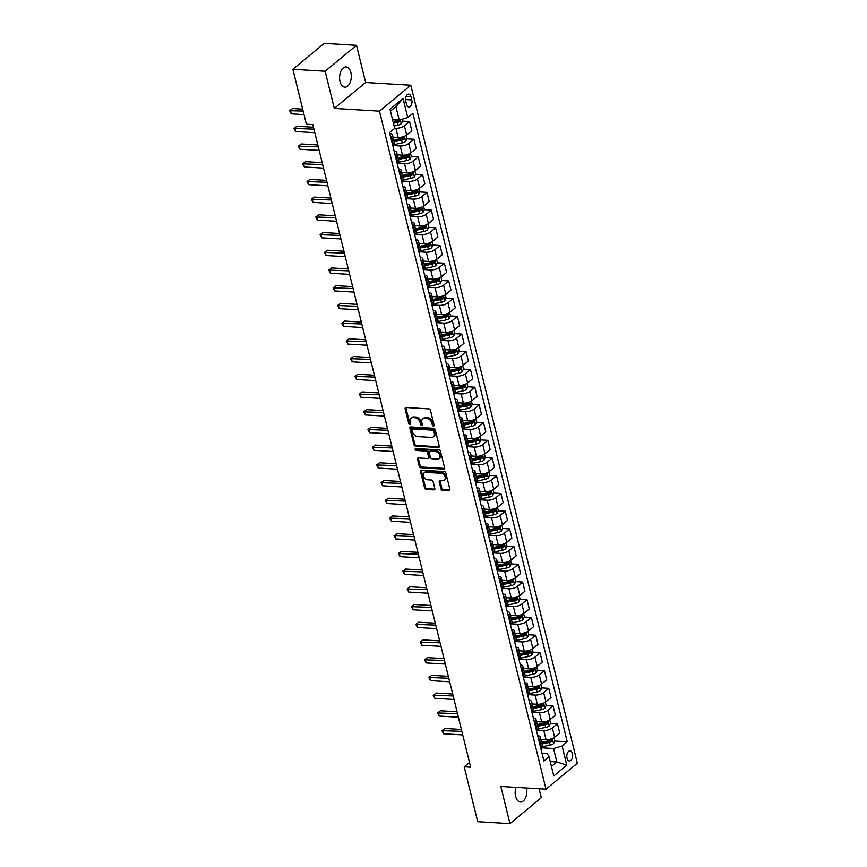 <?xml version="1.0" encoding="UTF-8"?>
<svg xmlns="http://www.w3.org/2000/svg" width="867" height="867" viewBox="0 0 867 867"><rect width="100%" height="100%" fill="white"/><g stroke="black" fill="none" stroke-linecap="round" stroke-linejoin="round"><path stroke-width="1.3" d="M433.457 426.065A1.084 0.78 -129.6 0 0 434.107 425.144L430.476 410.362A1.55 1.116 -129.6 0 0 428.872 408.899L406.059 407.523A1.55 1.116 -129.6 0 0 405.138 408.834L408.769 423.616A1.084 0.78 -129.6 0 0 410.535 423.725L410.069 421.806A4.974 3.576 -129.6 0 1 410.958 418.219A4.974 3.576 -129.6 0 1 413.028 417.601L414.935 417.721A4.974 3.576 -129.6 0 1 420.083 422.413L420.549 424.321A1.084 0.78 -129.6 0 0 422.327 424.429L421.85 422.522A4.974 3.576 -129.6 0 1 422.738 418.934A4.974 3.576 -129.6 0 1 424.819 418.317L426.716 418.425A4.974 3.576 -129.6 0 1 431.864 423.118L432.33 425.036A1.084 0.78 -129.6 0 0 433.457 426.065M515.984 787.366A10.133 5.841 93.5 0 0 515.605 796.394A10.133 5.841 93.5 0 0 520.417 802.018A10.133 5.841 93.5 0 0 526.583 788.005M350.864 72.546A10.133 5.841 93.5 0 0 346.052 66.922A10.133 5.841 93.5 0 0 340.016 81.52A10.133 5.841 93.5 0 0 344.828 87.144A10.133 5.841 93.5 0 0 350.864 72.546M572.458 753.661A5.061 2.915 93.5 0 0 570.053 750.855A5.061 2.915 93.5 0 0 567.029 758.148A5.061 2.915 93.5 0 0 569.435 760.966A5.061 2.915 93.5 0 0 572.458 753.661M440.967 488.89A1.55 1.116 -129.6 0 0 442.571 490.364L448.976 490.744A1.55 1.116 -129.6 0 0 449.897 489.432L445.866 473.024A1.55 1.116 -129.6 0 0 444.262 471.55L421.449 470.174A1.55 1.116 -129.6 0 0 420.528 471.496L424.559 487.904A1.55 1.116 -129.6 0 0 426.163 489.378L433.89 489.844A1.55 1.116 -129.6 0 0 434.822 488.522L433.099 481.499A1.55 1.116 -129.6 0 0 431.484 480.036L427.659 479.798A4.151 2.991 -129.6 0 1 423.768 476.969A4.151 2.991 -129.6 0 1 424.093 472.883A4.151 2.991 -129.6 0 1 425.827 472.363L440.837 473.263A4.151 2.991 -129.6 0 1 444.728 476.102A4.151 2.991 -129.6 0 1 444.403 480.188A4.151 2.991 -129.6 0 1 442.669 480.708L440.165 480.556A1.55 1.116 -129.6 0 0 439.244 481.868L440.967 488.89L441.812 488.197A1.55 1.116 -129.6 0 0 443.416 489.66L449.821 490.05A1.55 1.116 -129.6 0 0 449.919 490.05M500.833 786.456L509.969 823.65L477.695 821.699L464.213 766.796L470.662 767.187L312.824 124.577L306.376 124.187L292.883 69.284L325.158 71.224L334.294 108.418L379.475 111.149L546.015 789.176L500.833 786.456M438.344 447.491A1.55 1.116 -129.6 0 0 439.276 446.18L435.245 429.761A1.55 1.116 -129.6 0 0 433.63 428.298L410.828 426.922A1.55 1.116 -129.6 0 0 409.907 428.233L413.938 444.652A1.55 1.116 -129.6 0 0 415.542 446.115L438.344 447.491L439.201 446.787A1.55 1.116 -129.6 0 0 439.287 446.798M440.555 451.393L444.587 467.812A1.55 1.116 -129.6 0 1 443.666 469.123L420.853 467.747A1.55 1.116 -129.6 0 1 419.249 466.273L417.526 459.25A1.55 1.116 -129.6 0 1 418.447 457.939L427.691 458.502A1.55 1.116 -129.6 0 0 428.623 457.18L427.474 452.52A1.55 1.116 -129.6 0 0 425.87 451.057L416.236 450.472A1.084 0.78 -129.6 0 1 415.759 448.532L438.951 449.93A1.55 1.116 -129.6 0 1 440.555 451.393M405.767 101.157L406.525 104.278A4.909 2.829 93.5 0 0 408.856 107.009A4.909 2.829 93.5 0 0 411.782 99.933L411.012 96.822A4.909 2.829 93.5 0 0 408.682 94.091A4.909 2.829 93.5 0 0 405.767 101.157M379.475 111.149L410.817 85.215L577.357 763.253L546.015 789.176M403.057 98.459L407.761 117.587L399.21 120.079L395.905 106.619L403.057 98.459L390.009 109.242L394.713 128.381L389.586 132.618L543.945 761.053L549.071 756.815L547.294 753.694L542.059 753.38M554.793 741.036L567.246 741.784L412.887 113.349L407.761 117.587M567.246 741.784L562.119 746.021L566.812 765.149L553.764 775.943L549.071 756.815M334.294 108.418L365.636 82.495L356.5 45.301L325.158 71.224M356.5 45.301L324.236 43.35L292.883 69.284M509.969 823.65L541.311 797.716L539.111 788.764M365.636 82.495L410.817 85.215M469.491 762.418L464.213 766.796M395.905 106.619L390.464 111.106M399.21 120.079L392.578 119.679M550.242 761.573L556.874 761.974L553.569 748.514L541.767 747.798M550.447 723.316L557.47 723.739L559.735 732.951L554.609 737.188A6.329 2.449 166.2 0 1 546.058 739.681L540.878 739.367M557.47 723.739L552.344 727.977A6.329 2.449 166.2 0 1 543.793 730.469L537.421 730.09M546.091 705.608L553.124 706.031L555.379 715.242L550.252 719.48A6.329 2.449 166.2 0 1 541.702 721.973L536.532 721.658M553.124 706.031L547.998 710.268A6.329 2.449 166.2 0 1 539.447 712.761L533.064 712.381M541.745 687.889L548.768 688.322L551.033 697.523L545.907 701.771A6.329 2.449 166.2 0 1 537.356 704.264L532.175 703.95M548.768 688.322L543.642 692.56A6.329 2.449 166.2 0 1 535.091 695.052L528.718 694.662M537.399 670.18L544.422 670.603L546.676 679.815L541.55 684.052A6.329 2.449 166.2 0 1 532.999 686.545L527.83 686.231M544.422 670.603L539.296 674.84A6.329 2.449 166.2 0 1 530.745 677.333L524.372 676.954M533.042 652.472L540.065 652.894L542.33 662.106L537.204 666.344A6.329 2.449 166.2 0 1 528.653 668.836L523.473 668.522M540.065 652.894L534.939 657.132A6.329 2.449 166.2 0 1 526.388 659.624L520.016 659.234M528.697 634.752L535.719 635.175L537.984 644.387L532.858 648.635A6.329 2.449 166.2 0 1 524.307 651.117L519.127 650.814M535.719 635.175L530.593 639.423A6.329 2.449 166.2 0 1 522.042 641.916L515.67 641.526M524.34 617.044L531.363 617.467L533.628 626.678L528.502 630.916A6.329 2.449 166.2 0 1 519.951 633.409L514.77 633.094M531.363 617.467L526.236 621.704A6.329 2.449 166.2 0 1 517.686 624.197L511.313 623.817M519.994 599.335L527.017 599.758L529.282 608.97L524.156 613.207A6.329 2.449 166.2 0 1 515.605 615.7L510.425 615.386M527.017 599.758L521.891 603.996A6.329 2.449 166.2 0 1 513.34 606.488L506.967 606.098M515.637 581.616L522.66 582.039L524.925 591.251L519.799 595.488A6.329 2.449 166.2 0 1 511.248 597.981L506.068 597.677M522.66 582.039L517.545 586.287A6.329 2.449 166.2 0 1 508.983 588.769L502.611 588.39M511.292 563.908L518.314 564.33L520.579 573.542L515.453 577.78A6.329 2.449 166.2 0 1 506.902 580.272L501.722 579.958M518.314 564.33L513.188 568.568A6.329 2.449 166.2 0 1 504.637 571.06L498.265 570.681M506.935 546.199L513.968 546.622L516.223 555.823L511.097 560.071A6.329 2.449 166.2 0 1 502.546 562.564L497.376 562.249M513.968 546.622L508.842 550.859A6.329 2.449 166.2 0 1 500.292 553.352L493.908 552.962M502.589 528.48L509.612 528.903L511.877 538.114L506.751 542.352A6.329 2.449 166.2 0 1 498.2 544.844L493.02 544.53M509.612 528.903L504.486 533.14A6.329 2.449 166.2 0 1 495.935 535.633L489.562 535.253M498.243 510.771L505.266 511.194L507.52 520.406L502.405 524.643A6.329 2.449 166.2 0 1 493.843 527.136L488.674 526.822M505.266 511.194L500.14 515.432A6.329 2.449 166.2 0 1 491.589 517.924L485.217 517.545M493.887 493.052L500.909 493.486L503.174 502.687L498.048 506.935A6.329 2.449 166.2 0 1 489.497 509.428L484.317 509.113M500.909 493.486L495.783 497.723A6.329 2.449 166.2 0 1 487.232 500.216L480.86 499.825M489.541 475.344L496.563 475.766L498.828 484.978L493.702 489.216A6.329 2.449 166.2 0 1 485.152 491.708L479.971 491.394M496.563 475.766L491.437 480.004A6.329 2.449 166.2 0 1 482.886 482.496L476.514 482.117M485.184 457.635L492.207 458.058L494.472 467.27L489.346 471.507A6.329 2.449 166.2 0 1 480.795 474L475.615 473.685M492.207 458.058L487.081 462.295A6.329 2.449 166.2 0 1 478.53 464.788L472.157 464.398M480.838 439.916L487.861 440.338L490.126 449.55L485 453.788A6.329 2.449 166.2 0 1 476.449 456.28L471.269 455.977M487.861 440.338L482.735 444.587A6.329 2.449 166.2 0 1 474.184 447.079L467.812 446.689M476.482 422.207L483.515 422.63L485.769 431.842L480.643 436.079A6.329 2.449 166.2 0 1 472.092 438.572L466.912 438.258M483.515 422.63L478.389 426.867A6.329 2.449 166.2 0 1 469.827 429.36L463.455 428.981M472.136 404.499L479.158 404.922L481.423 414.133L476.297 418.371A6.329 2.449 166.2 0 1 467.747 420.863L462.566 420.549M479.158 404.922L474.032 409.159A6.329 2.449 166.2 0 1 465.481 411.652L459.109 411.261M467.79 386.78L474.813 387.202L477.067 396.414L471.941 400.652A6.329 2.449 166.2 0 1 463.39 403.144L458.22 402.83M474.813 387.202L469.686 391.45A6.329 2.449 166.2 0 1 461.136 393.932L454.763 393.553M463.433 369.071L470.456 369.494L472.721 378.706L467.595 382.943A6.329 2.449 166.2 0 1 459.044 385.436L453.864 385.121M470.456 369.494L465.33 373.731A6.329 2.449 166.2 0 1 456.779 376.224L450.406 375.844M459.087 351.352L466.11 351.785L468.375 360.986L463.249 365.235A6.329 2.449 166.2 0 1 454.687 367.727L449.518 367.413M466.11 351.785L460.984 356.023A6.329 2.449 166.2 0 1 452.433 358.515L446.061 358.125M454.731 333.643L461.753 334.066L464.018 343.278L458.892 347.515A6.329 2.449 166.2 0 1 450.341 350.008L445.161 349.694M461.753 334.066L456.627 338.303A6.329 2.449 166.2 0 1 448.076 340.796L441.704 340.417M450.385 315.935L457.408 316.357L459.673 325.569L454.546 329.807A6.329 2.449 166.2 0 1 445.996 332.299L440.815 331.985M457.408 316.357L452.281 320.595A6.329 2.449 166.2 0 1 443.731 323.088L437.358 322.708M446.028 298.215L453.051 298.638L455.316 307.85L450.19 312.098A6.329 2.449 166.2 0 1 441.639 314.58L436.459 314.277M453.051 298.638L447.936 302.886A6.329 2.449 166.2 0 1 439.374 305.379L433.001 304.989M441.682 280.507L448.705 280.93L450.97 290.142L445.844 294.379A6.329 2.449 166.2 0 1 437.293 296.872L432.113 296.557M448.705 280.93L443.579 285.167A6.329 2.449 166.2 0 1 435.028 287.66L428.656 287.28M437.326 262.799L444.359 263.221L446.613 272.433L441.487 276.671A6.329 2.449 166.2 0 1 432.936 279.163L427.767 278.849M444.359 263.221L439.233 267.459A6.329 2.449 166.2 0 1 430.682 269.951L424.299 269.561M432.98 245.079L440.002 245.502L442.268 254.714L437.141 258.951A6.329 2.449 166.2 0 1 428.591 261.444L423.41 261.14M440.002 245.502L434.876 249.75A6.329 2.449 166.2 0 1 426.326 252.243L419.953 251.853M428.634 227.371L435.657 227.793L437.911 237.005L432.796 241.243A6.329 2.449 166.2 0 1 424.234 243.735L419.064 243.421M435.657 227.793L430.531 232.031A6.329 2.449 166.2 0 1 421.98 234.524L415.607 234.144M424.277 209.662L431.3 210.085L433.565 219.297L428.439 223.534A6.329 2.449 166.2 0 1 419.888 226.027L414.708 225.713M431.3 210.085L426.174 214.322A6.329 2.449 166.2 0 1 417.623 216.815L411.251 216.425M419.931 191.943L426.954 192.366L429.219 201.577L424.093 205.815A6.329 2.449 166.2 0 1 415.542 208.308L410.362 207.993M426.954 192.366L421.828 196.614A6.329 2.449 166.2 0 1 413.277 199.096L406.905 198.716M415.575 174.234L422.597 174.657L424.863 183.869L419.736 188.106A6.329 2.449 166.2 0 1 411.186 190.599L406.005 190.285M422.597 174.657L417.471 178.895A6.329 2.449 166.2 0 1 408.921 181.387L402.548 181.008M411.229 156.515L418.252 156.949L420.517 166.15L415.391 170.398A6.329 2.449 166.2 0 1 406.84 172.891L401.659 172.576M418.252 156.949L413.125 161.186A6.329 2.449 166.2 0 1 404.575 163.679L398.202 163.289M406.872 138.807L413.906 139.229L416.16 148.441L411.034 152.679A6.329 2.449 166.2 0 1 402.483 155.171L397.303 154.857M413.906 139.229L408.78 143.467A6.329 2.449 166.2 0 1 400.218 145.959L393.846 145.58M402.526 121.098L409.549 121.521L411.814 130.733L406.688 134.97A6.329 2.449 166.2 0 1 398.137 137.463L392.957 137.149M409.549 121.521L404.423 125.758A6.329 2.449 166.2 0 1 395.872 128.251L394.658 128.175M551.445 766.471L556.874 761.974L566.812 765.149M396.891 120.751L398.538 120.86M401.248 138.471L402.895 138.568M405.593 156.179L407.241 156.277M409.939 173.888L411.597 173.996M414.296 191.607L415.943 191.705M418.642 209.315L420.3 209.413M422.998 227.035L424.646 227.132M427.344 244.743L428.992 244.841M431.701 262.452L433.348 262.549M436.047 280.171L437.694 280.269M440.393 297.88L442.051 297.977M444.749 315.588L446.397 315.696M449.095 333.307L450.753 333.405M453.452 351.016L455.099 351.113M457.798 368.724L459.445 368.833M462.154 386.444L463.802 386.541M466.5 404.152L468.147 404.25M470.857 421.871L472.504 421.969M475.203 439.58L476.85 439.677M479.549 457.288L481.207 457.397M483.905 475.008L485.553 475.105M488.251 492.716L489.909 492.814M492.608 510.425L494.255 510.533M496.954 528.144L498.601 528.241M501.31 545.852L502.958 545.95M505.656 563.572L507.303 563.669M510.002 581.28L511.66 581.378M514.359 598.989L516.006 599.086M518.704 616.708L520.363 616.805M523.061 634.416L524.708 634.514M527.407 652.125L529.054 652.233M531.764 669.844L533.411 669.942M536.109 687.553L537.757 687.65M540.466 705.261L542.113 705.37M544.812 722.98L546.459 723.078M549.158 740.689L550.816 740.786M389.792 133.453A6.329 2.449 166.2 0 1 392.361 134.732A6.329 2.449 166.2 0 1 391.375 136.553L390.692 137.116M392.361 134.732L394.626 143.944A6.329 2.449 166.2 0 1 393.64 145.764L392.957 146.328M394.138 151.161A6.329 2.449 166.2 0 1 396.718 152.44A6.329 2.449 166.2 0 1 395.731 154.261L395.038 154.835M396.718 152.44L398.972 161.652A6.329 2.449 166.2 0 1 397.996 163.473L397.303 164.036M398.495 168.87A6.329 2.449 166.2 0 1 401.063 170.16A6.329 2.449 166.2 0 1 400.077 171.98L399.394 172.544M401.063 170.16L403.328 179.361A6.329 2.449 166.2 0 1 402.342 181.181L401.659 181.756M402.841 186.589A6.329 2.449 166.2 0 1 405.42 187.868A6.329 2.449 166.2 0 1 404.434 189.689L403.74 190.252M405.42 187.868L407.674 197.08A6.329 2.449 166.2 0 1 406.688 198.901L406.005 199.464M407.197 204.298A6.329 2.449 166.2 0 1 409.766 205.577A6.329 2.449 166.2 0 1 408.78 207.397L408.097 207.972M409.766 205.577L412.031 214.788A6.329 2.449 166.2 0 1 411.045 216.609L410.362 217.184M411.543 222.017A6.329 2.449 166.2 0 1 414.112 223.296A6.329 2.449 166.2 0 1 413.136 225.117L412.443 225.68M414.112 223.296L416.377 232.497A6.329 2.449 166.2 0 1 415.391 234.328L414.708 234.892M415.889 239.725A6.329 2.449 166.2 0 1 418.468 241.004A6.329 2.449 166.2 0 1 417.482 242.825L416.799 243.389M418.468 241.004L420.733 250.216A6.329 2.449 166.2 0 1 419.747 252.037L419.054 252.6M420.246 257.434A6.329 2.449 166.2 0 1 422.814 258.713A6.329 2.449 166.2 0 1 421.828 260.534L421.145 261.108M422.814 258.713L425.079 267.925A6.329 2.449 166.2 0 1 424.093 269.745L423.41 270.32M424.592 275.153A6.329 2.449 166.2 0 1 427.171 276.432A6.329 2.449 166.2 0 1 426.185 278.253L425.502 278.816M427.171 276.432L429.425 285.644A6.329 2.449 166.2 0 1 428.45 287.465L427.756 288.028M428.948 292.862A6.329 2.449 166.2 0 1 431.517 294.141A6.329 2.449 166.2 0 1 430.531 295.961L429.848 296.536M431.517 294.141L433.782 303.352A6.329 2.449 166.2 0 1 432.796 305.173L432.113 305.737M433.294 310.57A6.329 2.449 166.2 0 1 435.873 311.849A6.329 2.449 166.2 0 1 434.887 313.681L434.194 314.244M435.873 311.849L438.128 321.061A6.329 2.449 166.2 0 1 437.141 322.882L436.459 323.456M437.651 328.29A6.329 2.449 166.2 0 1 440.219 329.568A6.329 2.449 166.2 0 1 439.233 331.389L438.55 331.953M440.219 329.568L442.484 338.78A6.329 2.449 166.2 0 1 441.498 340.601L440.815 341.165M441.997 345.998A6.329 2.449 166.2 0 1 444.565 347.277A6.329 2.449 166.2 0 1 443.59 349.098L442.896 349.672M444.565 347.277L446.83 356.489A6.329 2.449 166.2 0 1 445.844 358.309L445.161 358.884M446.353 363.707A6.329 2.449 166.2 0 1 448.922 364.996A6.329 2.449 166.2 0 1 447.936 366.817L447.253 367.38M448.922 364.996L451.187 374.197A6.329 2.449 166.2 0 1 450.201 376.018L449.507 376.592M450.699 381.426A6.329 2.449 166.2 0 1 453.268 382.705A6.329 2.449 166.2 0 1 452.281 384.525L451.599 385.089M453.268 382.705L455.533 391.917A6.329 2.449 166.2 0 1 454.546 393.737L453.864 394.301M455.045 399.134A6.329 2.449 166.2 0 1 457.624 400.413A6.329 2.449 166.2 0 1 456.638 402.234L455.955 402.808M457.624 400.413L459.889 409.625A6.329 2.449 166.2 0 1 458.903 411.446L458.209 412.02M459.402 416.854A6.329 2.449 166.2 0 1 461.97 418.132A6.329 2.449 166.2 0 1 460.984 419.953L460.301 420.517M461.97 418.132L464.235 427.344A6.329 2.449 166.2 0 1 463.249 429.165L462.566 429.729M463.747 434.562A6.329 2.449 166.2 0 1 466.327 435.841A6.329 2.449 166.2 0 1 465.341 437.662L464.647 438.225M466.327 435.841L468.581 445.053A6.329 2.449 166.2 0 1 467.606 446.873L466.912 447.437M468.104 452.271A6.329 2.449 166.2 0 1 470.673 453.549A6.329 2.449 166.2 0 1 469.686 455.37L469.004 455.944M470.673 453.549L472.938 462.761A6.329 2.449 166.2 0 1 471.951 464.582L471.269 465.156M472.45 469.99A6.329 2.449 166.2 0 1 475.029 471.269A6.329 2.449 166.2 0 1 474.043 473.089L473.349 473.653M475.029 471.269L477.283 480.481A6.329 2.449 166.2 0 1 476.297 482.301L475.615 482.865M476.807 487.698A6.329 2.449 166.2 0 1 479.375 488.977A6.329 2.449 166.2 0 1 478.389 490.798L477.706 491.372M479.375 488.977L481.64 498.189A6.329 2.449 166.2 0 1 480.654 500.01L479.971 500.573M481.152 505.407A6.329 2.449 166.2 0 1 483.721 506.686A6.329 2.449 166.2 0 1 482.746 508.517L482.052 509.081M483.721 506.686L485.986 515.898A6.329 2.449 166.2 0 1 485 517.718L484.317 518.293M485.498 523.126A6.329 2.449 166.2 0 1 488.078 524.405A6.329 2.449 166.2 0 1 487.091 526.226L486.409 526.789M488.078 524.405L490.343 533.617A6.329 2.449 166.2 0 1 489.356 535.438L488.663 536.001M489.855 540.835A6.329 2.449 166.2 0 1 492.423 542.113A6.329 2.449 166.2 0 1 491.437 543.934L490.755 544.509M492.423 542.113L494.689 551.325A6.329 2.449 166.2 0 1 493.702 553.146L493.02 553.72M494.201 558.543A6.329 2.449 166.2 0 1 496.78 559.833A6.329 2.449 166.2 0 1 495.794 561.653L495.111 562.217M496.78 559.833L499.034 569.034A6.329 2.449 166.2 0 1 498.059 570.865L497.365 571.429M498.558 576.262A6.329 2.449 166.2 0 1 501.126 577.541A6.329 2.449 166.2 0 1 500.14 579.362L499.457 579.925M501.126 577.541L503.391 586.753A6.329 2.449 166.2 0 1 502.405 588.574L501.722 589.137M502.903 593.971A6.329 2.449 166.2 0 1 505.483 595.25A6.329 2.449 166.2 0 1 504.496 597.07L503.803 597.645M505.483 595.25L507.737 604.462A6.329 2.449 166.2 0 1 506.751 606.282L506.068 606.857M507.26 611.69A6.329 2.449 166.2 0 1 509.829 612.969A6.329 2.449 166.2 0 1 508.842 614.79L508.16 615.353M509.829 612.969L512.094 622.181A6.329 2.449 166.2 0 1 511.107 624.002L510.425 624.565M511.606 629.399A6.329 2.449 166.2 0 1 514.174 630.677A6.329 2.449 166.2 0 1 513.199 632.498L512.505 633.062M514.174 630.677L516.439 639.889A6.329 2.449 166.2 0 1 515.453 641.71L514.77 642.274M515.963 647.107A6.329 2.449 166.2 0 1 518.531 648.386A6.329 2.449 166.2 0 1 517.545 650.207L516.862 650.781M518.531 648.386L520.796 657.598A6.329 2.449 166.2 0 1 519.81 659.419L519.116 659.993M520.308 664.826A6.329 2.449 166.2 0 1 522.877 666.105A6.329 2.449 166.2 0 1 521.891 667.926L521.208 668.49M522.877 666.105L525.142 675.317A6.329 2.449 166.2 0 1 524.156 677.138L523.473 677.701M524.654 682.535A6.329 2.449 166.2 0 1 527.234 683.814A6.329 2.449 166.2 0 1 526.247 685.634L525.565 686.209M527.234 683.814L529.499 693.026A6.329 2.449 166.2 0 1 528.512 694.846L527.819 695.41M529.011 700.243A6.329 2.449 166.2 0 1 531.579 701.522A6.329 2.449 166.2 0 1 530.593 703.354L529.91 703.917M531.579 701.522L533.844 710.734A6.329 2.449 166.2 0 1 532.858 712.555L532.175 713.129M533.357 717.963A6.329 2.449 166.2 0 1 535.936 719.242A6.329 2.449 166.2 0 1 534.95 721.062L534.256 721.626M535.936 719.242L538.19 728.453A6.329 2.449 166.2 0 1 537.215 730.274L536.521 730.838M537.713 735.671A6.329 2.449 166.2 0 1 540.282 736.95A6.329 2.449 166.2 0 1 539.296 738.771L538.613 739.345M540.282 736.95L542.547 746.162A6.329 2.449 166.2 0 1 541.561 747.983L540.878 748.557M553.569 748.514L562.119 746.021M434.139 425.329A1.084 0.78 -129.6 0 1 433.175 424.331L432.709 422.424A4.974 3.576 -129.6 0 0 427.561 417.721L426.716 418.425M422.738 418.934L423.584 418.23A4.974 3.576 -129.6 0 1 425.664 417.612L427.561 417.721M410.958 418.219L411.803 417.526A4.974 3.576 -129.6 0 1 413.873 416.897L415.781 417.016A4.974 3.576 -129.6 0 1 420.928 421.709L421.395 423.627A1.084 0.78 -129.6 0 0 422.348 424.624M405.962 407.523A1.55 1.116 -129.6 0 0 405.984 408.129L409.614 422.912A1.084 0.78 -129.6 0 0 410.568 423.909M410.73 426.922A1.55 1.116 -129.6 0 0 410.752 427.539L414.784 443.947A1.55 1.116 -129.6 0 0 416.388 445.421L439.201 446.787M433.847 431.192A1.084 0.78 -129.6 0 0 432.72 430.162L412.703 428.959A1.084 0.78 -129.6 0 0 412.053 429.869L412.551 431.896A4.974 3.576 -129.6 0 0 417.699 436.589L431.376 437.412A4.974 3.576 -129.6 0 0 433.457 436.795A4.974 3.576 -129.6 0 0 434.334 433.207L433.847 431.192L434.692 430.487A1.084 0.78 -129.6 0 0 433.565 429.458L432.72 430.162M412.248 429.089L413.093 428.385A1.084 0.78 -129.6 0 1 413.548 428.255L433.565 429.458M433.457 436.795L434.302 436.09A4.974 3.576 -129.6 0 0 435.191 432.503L434.334 433.207M434.692 430.487L435.191 432.503M418.349 457.939A1.55 1.116 -129.6 0 0 418.371 458.556L420.094 465.579A1.55 1.116 -129.6 0 0 421.698 467.042L444.511 468.418A1.55 1.116 -129.6 0 0 444.608 468.418M428.341 458.307L429.187 457.603A1.55 1.116 -129.6 0 0 429.468 456.486L428.32 451.826A1.55 1.116 -129.6 0 0 426.716 450.352L417.081 449.778L416.236 450.472M415.932 448.542A1.084 0.78 -129.6 0 0 417.081 449.778M437.293 459.077A4.151 2.991 -129.6 0 0 439.027 458.556A4.151 2.991 -129.6 0 0 439.352 454.471A4.151 2.991 -129.6 0 0 435.462 451.631L430.173 451.317A1.55 1.116 -129.6 0 0 429.252 452.628L430.39 457.288A1.55 1.116 -129.6 0 0 432.004 458.762L437.293 459.077M439.027 458.556L439.872 457.852A4.151 2.991 -129.6 0 0 440.198 453.766A4.151 2.991 -129.6 0 0 436.307 450.938L435.462 451.631M429.523 451.512L430.379 450.807A1.55 1.116 -129.6 0 1 431.018 450.612L436.307 450.938M440.068 480.556A1.55 1.116 -129.6 0 0 440.089 481.174L441.812 488.197M444.403 480.188L445.248 479.494A4.151 2.991 -129.6 0 0 445.573 475.398A4.151 2.991 -129.6 0 0 441.682 472.569L440.837 473.263M424.093 472.883L424.938 472.179A4.151 2.991 -129.6 0 1 426.672 471.659L441.682 472.569M421.351 470.174A1.55 1.116 -129.6 0 0 421.373 470.792L425.404 487.2A1.55 1.116 -129.6 0 0 427.008 488.674L434.746 489.14A1.55 1.116 -129.6 0 0 434.844 489.14M402.19 119.213L402.613 120.925L401.258 123.743A4.194 1.626 166.2 0 1 397.888 125.162L394.117 125.943M302.681 109.144L292.547 108.527L290.423 110.282L291.29 113.826L304.014 114.585M398.993 120.058A4.194 1.626 166.2 0 1 396.804 120.773L393.033 121.553M393.455 123.255L397.216 122.475A4.194 1.626 -13.8 0 0 399.806 121.564L399.384 119.863M399.806 121.564L397.953 121.456A2.135 0.824 166.2 0 1 397.227 121.662L393.26 122.475M303.147 111.052L289.643 110.716L292.547 108.527M291.29 113.826L289.643 110.716M393.716 137.192L393 137.344M406.157 135.36L406.959 138.633L405.615 141.451A4.194 1.626 166.2 0 1 402.234 142.882L394.691 144.442A12.105 4.693 166.2 0 1 394.615 144.453M313.486 127.243L296.893 126.235L294.78 127.991L295.647 131.535L314.819 132.694M394.084 141.733L401.573 140.183A4.194 1.626 -13.8 0 0 404.152 139.284L402.299 139.164A2.135 0.824 166.2 0 1 401.573 139.37L394.03 140.931A10.046 3.891 166.2 0 1 393.889 140.953M404.152 139.284L403.74 137.582A4.194 1.626 166.2 0 1 401.15 138.482L393.661 140.031M313.952 129.15L293.989 128.424L296.893 126.235M295.647 131.535L293.989 128.424M398.072 154.911L397.357 155.052M410.503 153.08L411.305 156.353L409.961 159.17A4.194 1.626 166.2 0 1 406.58 160.59L399.037 162.151A12.105 4.693 166.2 0 1 398.972 162.162M317.831 144.952L301.239 143.955L299.126 145.699L299.993 149.243L319.175 150.403M398.43 159.452L405.919 157.902A4.194 1.626 -13.8 0 0 408.509 156.992L406.645 156.884A2.135 0.824 166.2 0 1 405.919 157.079L398.376 158.639A10.046 3.891 166.2 0 1 398.246 158.672M408.509 156.992L408.086 155.291A4.194 1.626 166.2 0 1 405.507 156.201L398.018 157.751M318.297 146.859L298.346 146.144L301.239 143.955M299.993 149.243L298.346 146.144M402.418 172.62L401.703 172.771M414.86 170.788L415.661 174.061L414.318 176.879A4.194 1.626 166.2 0 1 410.936 178.309L403.393 179.87A12.105 4.693 166.2 0 1 403.318 179.881M322.177 162.671L305.596 161.663L303.472 163.419L304.35 166.963L323.521 168.111M402.787 177.161L410.275 175.611A4.194 1.626 -13.8 0 0 412.855 174.7L411.001 174.592A2.135 0.824 166.2 0 1 410.275 174.798L402.732 176.359A10.046 3.891 166.2 0 1 402.591 176.38M412.855 174.7L412.443 172.999A4.194 1.626 166.2 0 1 409.853 173.909L402.364 175.459M322.654 164.578L302.691 163.852L305.596 161.663M304.35 166.963L302.691 163.852M406.775 190.328L406.059 190.48M419.205 188.497L420.007 191.77L418.663 194.587A4.194 1.626 166.2 0 1 415.282 196.018L407.739 197.578A12.105 4.693 166.2 0 1 407.663 197.589M326.534 180.379L309.942 179.382L307.828 181.127L308.695 184.671L327.867 185.831M407.132 194.869L414.621 193.319A4.194 1.626 -13.8 0 0 417.211 192.42L415.347 192.301A2.135 0.824 166.2 0 1 414.621 192.507L407.078 194.067A10.046 3.891 166.2 0 1 406.948 194.1M417.211 192.42L416.789 190.718A4.194 1.626 166.2 0 1 414.209 191.629L406.721 193.168M327 182.287L307.048 181.561L309.942 179.382M308.695 184.671L307.048 181.561M411.121 208.047L410.405 208.188M423.562 206.216L424.364 209.489L423.009 212.307A4.194 1.626 166.2 0 1 419.639 213.726L412.085 215.287A12.105 4.693 166.2 0 1 412.02 215.309M330.88 198.088L314.298 197.091L312.174 198.846L313.052 202.379L332.224 203.539M411.489 212.588L418.978 211.039A4.194 1.626 -13.8 0 0 421.557 210.128L419.704 210.02A2.135 0.824 166.2 0 1 418.978 210.215L411.424 211.776A10.046 3.891 166.2 0 1 411.294 211.808M421.557 210.128L421.145 208.427A4.194 1.626 166.2 0 1 418.555 209.337L411.066 210.887M331.357 199.995L311.394 199.28L314.298 197.091M313.052 202.379L311.394 199.28M415.477 225.756L414.762 225.908M427.908 223.924L428.71 227.197L427.366 230.015A4.194 1.626 166.2 0 1 423.985 231.446L416.442 233.006A12.105 4.693 166.2 0 1 416.366 233.017M335.236 215.807L318.644 214.799L316.531 216.555L317.398 220.099L336.569 221.258M415.835 230.297L423.324 228.747A4.194 1.626 -13.8 0 0 425.914 227.837L424.05 227.728A2.135 0.824 166.2 0 1 423.324 227.934L415.781 229.495A10.046 3.891 166.2 0 1 415.651 229.517M425.914 227.837L425.491 226.135A4.194 1.626 166.2 0 1 422.912 227.046L415.423 228.595M335.702 217.715L315.751 216.988L318.644 214.799M317.398 220.099L315.751 216.988M419.823 243.464L419.108 243.616M432.254 241.633L433.067 244.906L431.712 247.734A4.194 1.626 166.2 0 1 428.341 249.154L420.788 250.715A12.105 4.693 166.2 0 1 420.723 250.726M339.582 233.516L323.001 232.519L320.877 234.263L321.744 237.807L340.926 238.967M420.192 248.005L427.68 246.466A4.194 1.626 -13.8 0 0 430.26 245.556L428.406 245.437A2.135 0.824 166.2 0 1 427.68 245.643L420.127 247.203A10.046 3.891 166.2 0 1 419.996 247.236M430.26 245.556L429.837 243.855A4.194 1.626 166.2 0 1 427.258 244.765L419.769 246.315M340.048 235.423L320.096 234.708L323.001 232.519M321.744 237.807L320.096 234.708M424.18 261.184L423.464 261.325M436.61 259.352L437.412 262.625L436.068 265.443A4.194 1.626 166.2 0 1 432.687 266.863L425.144 268.423A12.105 4.693 166.2 0 1 425.068 268.445M343.939 251.224L327.347 250.227L325.233 251.983L326.1 255.527L345.272 256.675M424.537 265.725L432.026 264.175A4.194 1.626 -13.8 0 0 434.605 263.265L432.752 263.156A2.135 0.824 166.2 0 1 432.026 263.362L424.483 264.912A10.046 3.891 166.2 0 1 424.342 264.944M434.605 263.265L434.194 261.563A4.194 1.626 166.2 0 1 431.603 262.473L424.126 264.023M344.405 253.131L324.453 252.416L327.347 250.227M326.1 255.527L324.453 252.416M428.526 278.892L427.81 279.044M440.956 277.061L441.758 280.334L440.414 283.151A4.194 1.626 166.2 0 1 437.033 284.582L429.49 286.143A12.105 4.693 166.2 0 1 429.425 286.153M348.285 268.943L331.703 267.936L329.579 269.691L330.446 273.235L349.629 274.395M428.883 283.433L436.372 281.883A4.194 1.626 -13.8 0 0 438.962 280.973L437.098 280.865A2.135 0.824 166.2 0 1 436.372 281.071L428.829 282.631A10.046 3.891 166.2 0 1 428.699 282.653M438.962 280.973L438.539 279.282A4.194 1.626 166.2 0 1 435.96 280.182L428.471 281.732M348.751 270.851L328.799 270.125L331.703 267.936M330.446 273.235L328.799 270.125M432.871 296.612L432.156 296.752M445.313 294.78L446.115 298.053L444.771 300.871A4.194 1.626 166.2 0 1 441.39 302.29L433.847 303.851A12.105 4.693 166.2 0 1 433.771 303.862M352.641 286.652L336.049 285.655L333.936 287.4L334.803 290.944L353.974 292.103M433.24 301.152L440.729 299.603A4.194 1.626 -13.8 0 0 443.308 298.692L441.455 298.573A2.135 0.824 166.2 0 1 440.729 298.779L433.186 300.34A10.046 3.891 166.2 0 1 433.045 300.372M443.308 298.692L442.896 296.991A4.194 1.626 166.2 0 1 440.306 297.901L432.817 299.451M353.107 288.559L333.145 287.844L336.049 285.655M334.803 290.944L333.145 287.844M437.228 314.32L436.513 314.472M449.659 312.488L450.461 315.761L449.117 318.579A4.194 1.626 166.2 0 1 445.736 319.999L438.193 321.559A12.105 4.693 166.2 0 1 438.117 321.581M356.987 304.36L340.395 303.363L338.282 305.119L339.149 308.663L358.32 309.812M437.586 318.861L445.074 317.311A4.194 1.626 -13.8 0 0 447.665 316.401L445.801 316.292A2.135 0.824 166.2 0 1 445.074 316.498L437.532 318.059A10.046 3.891 166.2 0 1 437.401 318.081M447.665 316.401L447.242 314.699A4.194 1.626 166.2 0 1 444.663 315.61L437.174 317.159M357.453 306.279L337.501 305.552L340.395 303.363M339.149 308.663L337.501 305.552M441.574 332.028L440.859 332.18M454.015 330.197L454.817 333.47L453.463 336.288A4.194 1.626 166.2 0 1 450.092 337.718L442.549 339.279A12.105 4.693 166.2 0 1 442.473 339.29M361.333 322.08L344.752 321.072L342.628 322.827L343.505 326.371L362.677 327.531M441.942 336.569L449.431 335.02A4.194 1.626 -13.8 0 0 452.01 334.12L450.157 334.001A2.135 0.824 166.2 0 1 449.431 334.207L441.888 335.767A10.046 3.891 166.2 0 1 441.747 335.789M452.01 334.12L451.599 332.419A4.194 1.626 166.2 0 1 449.008 333.318L441.52 334.868M361.81 323.987L341.847 323.261L344.752 321.072M343.505 326.371L341.847 323.261M445.931 349.748L445.215 349.889M458.361 347.916L459.163 351.189L457.819 354.007A4.194 1.626 166.2 0 1 454.438 355.427L446.895 356.987A12.105 4.693 166.2 0 1 446.819 357.009M365.69 339.788L349.098 338.791L346.984 340.547L347.851 344.08L367.023 345.239M446.288 354.289L453.777 352.739A4.194 1.626 -13.8 0 0 456.367 351.829L454.503 351.72A2.135 0.824 166.2 0 1 453.777 351.915L446.234 353.476A10.046 3.891 166.2 0 1 446.104 353.508M456.367 351.829L455.944 350.127A4.194 1.626 166.2 0 1 453.365 351.037L445.876 352.587M366.156 341.696L346.204 340.98L349.098 338.791M347.851 344.08L346.204 340.98M450.276 367.456L449.561 367.608M462.707 365.625L463.52 368.898L462.165 371.715A4.194 1.626 166.2 0 1 458.795 373.146L451.241 374.707A12.105 4.693 166.2 0 1 451.176 374.717M370.036 357.507L353.454 356.5L351.33 358.255L352.208 361.799L371.379 362.948M450.645 371.997L458.134 370.447A4.194 1.626 -13.8 0 0 460.713 369.537L458.86 369.429A2.135 0.824 166.2 0 1 458.134 369.635L450.58 371.195A10.046 3.891 166.2 0 1 450.45 371.217M460.713 369.537L460.301 367.836A4.194 1.626 166.2 0 1 457.711 368.746L450.222 370.296M370.512 359.415L350.55 358.689L353.454 356.5M352.208 361.799L350.55 358.689M454.633 385.165L453.918 385.316M467.064 383.333L467.866 386.606L466.522 389.424A4.194 1.626 166.2 0 1 463.141 390.854L455.598 392.415A12.105 4.693 166.2 0 1 455.522 392.426M374.392 375.216L357.8 374.219L355.687 375.964L356.554 379.508L375.725 380.667M454.991 389.706L462.479 388.156A4.194 1.626 -13.8 0 0 465.059 387.256L463.206 387.137A2.135 0.824 166.2 0 1 462.479 387.343L454.937 388.904A10.046 3.891 166.2 0 1 454.796 388.936M465.059 387.256L464.647 385.555A4.194 1.626 166.2 0 1 462.068 386.465L454.579 388.004M374.858 377.123L354.906 376.397L357.8 374.219M356.554 379.508L354.906 376.397M458.979 402.884L458.264 403.025M471.41 401.053L472.222 404.325L470.868 407.143A4.194 1.626 166.2 0 1 467.497 408.563L459.943 410.124A12.105 4.693 166.2 0 1 459.878 410.145M378.738 392.924L362.157 391.927L360.033 393.683L360.9 397.216L380.082 398.376M459.347 407.425L466.836 405.875A4.194 1.626 -13.8 0 0 469.415 404.965L467.562 404.856A2.135 0.824 166.2 0 1 466.836 405.052L459.282 406.612A10.046 3.891 166.2 0 1 459.152 406.645M469.415 404.965L468.993 403.263A4.194 1.626 166.2 0 1 466.413 404.174L458.925 405.723M379.204 394.832L359.252 394.117L362.157 391.927M360.9 397.216L359.252 394.117M463.336 420.593L462.61 420.744M475.766 418.761L476.568 422.034L475.224 424.852A4.194 1.626 166.2 0 1 471.843 426.282L464.3 427.843A12.105 4.693 166.2 0 1 464.224 427.854M383.095 410.644L366.503 409.636L364.389 411.392L365.256 414.935L384.428 416.095M463.693 425.133L471.182 423.584A4.194 1.626 -13.8 0 0 473.761 422.673L471.908 422.565A2.135 0.824 166.2 0 1 471.182 422.771L463.639 424.331A10.046 3.891 166.2 0 1 463.498 424.353M473.761 422.673L473.349 420.972A4.194 1.626 166.2 0 1 470.759 421.882L463.271 423.432M383.561 412.551L363.598 411.825L366.503 409.636M365.256 414.935L363.598 411.825M467.681 438.301L466.966 438.453M480.112 436.469L480.914 439.742L479.57 442.571A4.194 1.626 166.2 0 1 476.189 443.991L468.646 445.551A12.105 4.693 166.2 0 1 468.581 445.562M387.441 428.352L370.848 427.355L368.735 429.1L369.602 432.644L388.784 433.803M468.039 442.842L475.528 441.303A4.194 1.626 -13.8 0 0 478.118 440.393L476.254 440.273A2.135 0.824 166.2 0 1 475.528 440.479L467.985 442.04A10.046 3.891 166.2 0 1 467.855 442.072M478.118 440.393L477.695 438.691A4.194 1.626 166.2 0 1 475.116 439.602L467.627 441.151M387.907 430.26L367.955 429.544L370.848 427.355M369.602 432.644L367.955 429.544M472.027 456.02L471.312 456.172M484.469 454.189L485.271 457.462L483.927 460.279A4.194 1.626 166.2 0 1 480.546 461.699L473.003 463.26A12.105 4.693 166.2 0 1 472.927 463.281M391.786 446.061L375.205 445.064L373.081 446.819L373.959 450.363L393.13 451.512M472.396 460.561L479.885 459.011A4.194 1.626 -13.8 0 0 482.464 458.101L480.611 457.993A2.135 0.824 166.2 0 1 479.885 458.199L472.342 459.759A10.046 3.891 166.2 0 1 472.201 459.781M482.464 458.101L482.052 456.4A4.194 1.626 166.2 0 1 479.462 457.31L471.973 458.86M392.263 447.968L372.301 447.253L375.205 445.064M373.959 450.363L372.301 447.253M476.384 473.729L475.669 473.881M488.815 471.897L489.617 475.17L488.273 477.988A4.194 1.626 166.2 0 1 484.891 479.418L477.349 480.979A12.105 4.693 166.2 0 1 477.273 480.99M396.143 463.78L379.551 462.772L377.438 464.528L378.305 468.072L397.476 469.231M476.742 478.27L484.23 476.72A4.194 1.626 -13.8 0 0 486.82 475.81L484.956 475.701A2.135 0.824 166.2 0 1 484.23 475.907L476.687 477.468A10.046 3.891 166.2 0 1 476.557 477.489M486.82 475.81L486.398 474.119A4.194 1.626 166.2 0 1 483.819 475.018L476.33 476.568M396.609 465.687L376.657 464.961L379.551 462.772M378.305 468.072L376.657 464.961M480.73 491.448L480.015 491.589M493.171 489.617L493.973 492.889L492.619 495.707A4.194 1.626 166.2 0 1 489.248 497.127L481.705 498.688A12.105 4.693 166.2 0 1 481.629 498.698M400.489 481.488L383.908 480.491L381.783 482.236L382.661 485.78L401.833 486.94M481.098 495.989L488.587 494.439A4.194 1.626 -13.8 0 0 491.166 493.529L489.313 493.41A2.135 0.824 166.2 0 1 488.587 493.616L481.044 495.176A10.046 3.891 166.2 0 1 480.903 495.209M491.166 493.529L490.755 491.827A4.194 1.626 166.2 0 1 488.164 492.738L480.676 494.288M400.966 483.396L381.003 482.681L383.908 480.491M382.661 485.78L381.003 482.681M485.087 509.157L484.371 509.308M497.517 507.325L498.319 510.598L496.975 513.416A4.194 1.626 166.2 0 1 493.594 514.835L486.051 516.396A12.105 4.693 166.2 0 1 485.975 516.418M404.846 499.197L388.253 498.2L386.14 499.956L387.007 503.499L406.179 504.648M485.444 513.697L492.933 512.148A4.194 1.626 -13.8 0 0 495.523 511.237L493.659 511.129A2.135 0.824 166.2 0 1 492.933 511.335L485.39 512.896A10.046 3.891 166.2 0 1 485.26 512.917M495.523 511.237L495.1 509.536A4.194 1.626 166.2 0 1 492.521 510.446L485.032 511.996M405.312 501.115L385.36 500.389L388.253 498.2M387.007 503.499L385.36 500.389M489.432 526.865L488.717 527.017M501.863 525.034L502.676 528.306L501.321 531.124A4.194 1.626 166.2 0 1 497.951 532.555L490.397 534.115A12.105 4.693 166.2 0 1 490.332 534.126M409.191 516.916L392.61 515.919L390.486 517.664L391.364 521.208L410.535 522.367M489.801 531.406L497.29 529.856A4.194 1.626 -13.8 0 0 499.869 528.957L498.016 528.837A2.135 0.824 166.2 0 1 497.29 529.043L489.736 530.604A10.046 3.891 166.2 0 1 489.606 530.626M499.869 528.957L499.446 527.255A4.194 1.626 166.2 0 1 496.867 528.155L489.378 529.704M409.657 518.824L389.706 518.098L392.61 515.919M391.364 521.208L389.706 518.098M493.789 544.584L493.074 544.725M506.22 542.753L507.022 546.026L505.678 548.844A4.194 1.626 166.2 0 1 502.296 550.263L494.754 551.824A12.105 4.693 166.2 0 1 494.678 551.846M413.548 534.625L396.956 533.628L394.843 535.383L395.71 538.916L414.881 540.076M494.147 549.125L501.635 547.576A4.194 1.626 -13.8 0 0 504.215 546.665L502.361 546.557A2.135 0.824 166.2 0 1 501.635 546.752L494.092 548.312A10.046 3.891 166.2 0 1 493.952 548.345M504.215 546.665L503.803 544.964A4.194 1.626 166.2 0 1 501.213 545.874L493.735 547.424M414.014 536.532L394.062 535.817L396.956 533.628M395.71 538.916L394.062 535.817M498.135 562.293L497.42 562.445M510.565 560.461L511.367 563.734L510.024 566.552A4.194 1.626 166.2 0 1 506.642 567.983L499.099 569.543A12.105 4.693 166.2 0 1 499.034 569.554M417.894 552.344L401.313 551.336L399.188 553.092L400.055 556.636L419.238 557.784M498.503 566.834L505.981 565.284A4.194 1.626 -13.8 0 0 508.571 564.374L506.707 564.265A2.135 0.824 166.2 0 1 505.981 564.471L498.438 566.032A10.046 3.891 166.2 0 1 498.308 566.053M508.571 564.374L508.149 562.672A4.194 1.626 166.2 0 1 505.569 563.583L498.081 565.132M418.36 554.251L398.408 553.525L401.313 551.336M400.055 556.636L398.408 553.525M502.481 580.001L501.765 580.153M514.922 578.17L515.724 581.443L514.38 584.26A4.194 1.626 166.2 0 1 510.999 585.691L503.456 587.252A12.105 4.693 166.2 0 1 503.38 587.262M422.251 570.053L405.658 569.055L403.545 570.8L404.412 574.344L423.584 575.504M502.849 584.542L510.338 582.992A4.194 1.626 -13.8 0 0 512.917 582.093L511.064 581.974A2.135 0.824 166.2 0 1 510.338 582.18L502.795 583.74A10.046 3.891 166.2 0 1 502.654 583.773M512.917 582.093L512.505 580.391A4.194 1.626 166.2 0 1 509.915 581.302L502.427 582.841M422.717 571.96L402.754 571.234L405.658 569.055M404.412 574.344L402.754 571.234M506.837 597.721L506.122 597.862M519.268 595.889L520.07 599.162L518.726 601.98A4.194 1.626 166.2 0 1 515.345 603.399L507.802 604.96A12.105 4.693 166.2 0 1 507.737 604.982M426.597 587.761L410.004 586.764L407.891 588.52L408.758 592.053L427.94 593.212M507.195 602.262L514.684 600.712A4.194 1.626 -13.8 0 0 517.274 599.801L515.41 599.693A2.135 0.824 166.2 0 1 514.684 599.888L507.141 601.449A10.046 3.891 166.2 0 1 507.011 601.481M517.274 599.801L516.851 598.1A4.194 1.626 166.2 0 1 514.272 599.01L506.783 600.56M427.063 589.668L407.111 588.953L410.004 586.764M408.758 592.053L407.111 588.953M511.183 615.429L510.468 615.581M523.625 613.598L524.427 616.87L523.083 619.688A4.194 1.626 166.2 0 1 519.701 621.119L512.159 622.679A12.105 4.693 166.2 0 1 512.083 622.69M430.942 605.48L414.361 604.472L412.237 606.228L413.115 609.772L432.286 610.932M511.552 619.97L519.04 618.42A4.194 1.626 -13.8 0 0 521.62 617.51L519.767 617.402A2.135 0.824 166.2 0 1 519.04 617.607L511.497 619.168A10.046 3.891 166.2 0 1 511.357 619.19M521.62 617.51L521.208 615.808A4.194 1.626 166.2 0 1 518.618 616.719L511.129 618.269M431.419 607.388L411.457 606.662L414.361 604.472M413.115 609.772L411.457 606.662M515.54 633.138L514.825 633.289M527.97 631.317L528.772 634.579L527.429 637.408A4.194 1.626 166.2 0 1 524.047 638.827L516.504 640.388A12.105 4.693 166.2 0 1 516.429 640.399M435.299 623.189L418.707 622.192L416.593 623.937L417.46 627.48L436.632 628.64M515.898 637.678L523.386 636.14A4.194 1.626 -13.8 0 0 525.976 635.229L524.112 635.11A2.135 0.824 166.2 0 1 523.386 635.316L515.843 636.877A10.046 3.891 166.2 0 1 515.713 636.909M525.976 635.229L525.554 633.528A4.194 1.626 166.2 0 1 522.974 634.438L515.486 635.988M435.765 625.096L415.813 624.381L418.707 622.192M417.46 627.48L415.813 624.381M519.886 650.857L519.17 651.009M532.327 649.025L533.129 652.298L531.774 655.116A4.194 1.626 166.2 0 1 528.404 656.536L520.85 658.096A12.105 4.693 166.2 0 1 520.785 658.118M439.645 640.897L423.063 639.9L420.939 641.656L421.817 645.2L440.989 646.348M520.254 655.398L527.743 653.848A4.194 1.626 -13.8 0 0 530.322 652.938L528.469 652.829A2.135 0.824 166.2 0 1 527.743 653.035L520.189 654.596A10.046 3.891 166.2 0 1 520.059 654.618M530.322 652.938L529.91 651.236A4.194 1.626 166.2 0 1 527.32 652.147L519.832 653.696M440.122 642.805L420.159 642.089L423.063 639.9M421.817 645.2L420.159 642.089M524.242 668.565L523.527 668.717M536.673 666.734L537.475 670.007L536.131 672.825A4.194 1.626 166.2 0 1 532.75 674.255L525.207 675.816A12.105 4.693 166.2 0 1 525.131 675.827M444.002 658.617L427.409 657.609L425.296 659.364L426.163 662.908L445.335 664.068M524.6 673.106L532.089 671.557A4.194 1.626 -13.8 0 0 534.679 670.646L532.815 670.538A2.135 0.824 166.2 0 1 532.089 670.744L524.546 672.304A10.046 3.891 166.2 0 1 524.416 672.326M534.679 670.646L534.256 668.956A4.194 1.626 166.2 0 1 531.677 669.855L524.188 671.405M444.468 660.524L424.516 659.798L427.409 657.609M426.163 662.908L424.516 659.798M528.588 686.285L527.873 686.426M541.019 684.453L541.832 687.726L540.477 690.544A4.194 1.626 166.2 0 1 537.106 691.964L529.553 693.524A12.105 4.693 166.2 0 1 529.488 693.535M448.347 676.325L431.766 675.328L429.642 677.073L430.509 680.617L449.691 681.776M528.957 690.826L536.445 689.276A4.194 1.626 -13.8 0 0 539.025 688.365L537.172 688.257A2.135 0.824 166.2 0 1 536.445 688.452L528.892 690.013A10.046 3.891 166.2 0 1 528.762 690.045M539.025 688.365L538.602 686.664A4.194 1.626 166.2 0 1 536.023 687.574L528.534 689.124M448.813 678.232L428.862 677.517L431.766 675.328M430.509 680.617L428.862 677.517M532.945 703.993L532.219 704.145M545.376 702.162L546.177 705.435L544.834 708.252A4.194 1.626 166.2 0 1 541.452 709.672L533.909 711.233A12.105 4.693 166.2 0 1 533.834 711.254M452.704 694.034L436.112 693.036L433.999 694.792L434.866 698.336L454.037 699.485M533.303 708.534L540.791 706.984A4.194 1.626 -13.8 0 0 543.371 706.074L541.517 705.966A2.135 0.824 166.2 0 1 540.791 706.172L533.248 707.732A10.046 3.891 166.2 0 1 533.107 707.754M543.371 706.074L542.959 704.372A4.194 1.626 166.2 0 1 540.369 705.283L532.88 706.833M453.17 695.952L433.207 695.226L436.112 693.036M434.866 698.336L433.207 695.226M537.291 721.702L536.575 721.853M549.721 719.87L550.523 723.143L549.179 725.961A4.194 1.626 166.2 0 1 545.798 727.391L538.255 728.952A12.105 4.693 166.2 0 1 538.19 728.963M457.05 711.753L440.458 710.756L438.344 712.501L439.211 716.044L458.394 717.204M537.648 726.243L545.137 724.693A4.194 1.626 -13.8 0 0 547.727 723.793L545.863 723.674A2.135 0.824 166.2 0 1 545.137 723.88L537.594 725.441A10.046 3.891 166.2 0 1 537.464 725.473M547.727 723.793L547.305 722.092A4.194 1.626 166.2 0 1 544.725 723.002L537.237 724.541M457.516 713.66L437.564 712.934L440.458 710.756M439.211 716.044L437.564 712.934M541.637 739.421L540.921 739.562M554.078 737.589L554.88 740.862L553.536 743.68A4.194 1.626 166.2 0 1 550.155 745.1L542.612 746.66A12.105 4.693 166.2 0 1 542.536 746.682M461.396 729.461L444.814 728.464L442.69 730.22L443.568 733.753L462.74 734.913M542.005 743.962L549.494 742.412A4.194 1.626 -13.8 0 0 552.073 741.502L550.22 741.393A2.135 0.824 166.2 0 1 549.494 741.588L541.951 743.149A10.046 3.891 166.2 0 1 541.81 743.182M552.073 741.502L551.661 739.8A4.194 1.626 166.2 0 1 549.071 740.711L541.582 742.26M461.873 731.369L441.91 730.653L444.814 728.464M443.568 733.753L441.91 730.653M546.058 739.681L543.793 730.469M541.702 721.973L539.447 712.761M537.356 704.264L535.091 695.052M532.999 686.545L530.745 677.333M528.653 668.836L526.388 659.624M524.307 651.117L522.042 641.916M519.951 633.409L517.686 624.197M515.605 615.7L513.34 606.488M511.248 597.981L508.983 588.769M506.902 580.272L504.637 571.06M502.546 562.564L500.292 553.352M498.2 544.844L495.935 535.633M493.843 527.136L491.589 517.924M489.497 509.428L487.232 500.216M485.152 491.708L482.886 482.496M480.795 474L478.53 464.788M476.449 456.28L474.184 447.079M472.092 438.572L469.827 429.36M467.747 420.863L465.481 411.652M463.39 403.144L461.136 393.932M459.044 385.436L456.779 376.224M454.687 367.727L452.433 358.515M450.341 350.008L448.076 340.796M445.996 332.299L443.731 323.088M441.639 314.58L439.374 305.379M437.293 296.872L435.028 287.66M432.936 279.163L430.682 269.951M428.591 261.444L426.326 252.243M424.234 243.735L421.98 234.524M419.888 226.027L417.623 216.815M415.542 208.308L413.277 199.096M411.186 190.599L408.921 181.387M406.84 172.891L404.575 163.679M402.483 155.171L400.218 145.959M398.137 137.463L395.872 128.251M393.64 145.764L391.375 136.553M406.688 134.97L404.423 125.758M411.034 152.679L408.78 143.467M397.996 163.473L395.731 154.261M415.391 170.398L413.125 161.186M402.342 181.181L400.077 171.98M419.736 188.106L417.471 178.895M406.688 198.901L404.434 189.689M424.093 205.815L421.828 196.614M411.045 216.609L408.78 207.397M428.439 223.534L426.174 214.322M415.391 234.328L413.136 225.117M432.796 241.243L430.531 232.031M419.747 252.037L417.482 242.825M437.141 258.951L434.876 249.75M424.093 269.745L421.828 260.534M441.487 276.671L439.233 267.459M428.45 287.465L426.185 278.253M445.844 294.379L443.579 285.167M432.796 305.173L430.531 295.961M450.19 312.098L447.936 302.886M437.141 322.882L434.887 313.681M454.546 329.807L452.281 320.595M441.498 340.601L439.233 331.389M458.892 347.515L456.627 338.303M445.844 358.309L443.59 349.098M463.249 365.235L460.984 356.023M450.201 376.018L447.936 366.817M467.595 382.943L465.33 373.731M454.546 393.737L452.281 384.525M471.941 400.652L469.686 391.45M458.903 411.446L456.638 402.234M476.297 418.371L474.032 409.159M463.249 429.165L460.984 419.953M480.643 436.079L478.389 426.867M467.606 446.873L465.341 437.662M485 453.788L482.735 444.587M471.951 464.582L469.686 455.37M489.346 471.507L487.081 462.295M476.297 482.301L474.043 473.089M493.702 489.216L491.437 480.004M480.654 500.01L478.389 490.798M498.048 506.935L495.783 497.723M485 517.718L482.746 508.517M502.405 524.643L500.14 515.432M489.356 535.438L487.091 526.226M506.751 542.352L504.486 533.14M493.702 553.146L491.437 543.934M511.097 560.071L508.842 550.859M498.059 570.865L495.794 561.653M515.453 577.78L513.188 568.568M502.405 588.574L500.14 579.362M519.799 595.488L517.545 586.287M506.751 606.282L504.496 597.07M524.156 613.207L521.891 603.996M511.107 624.002L508.842 614.79M528.502 630.916L526.236 621.704M515.453 641.71L513.199 632.498M532.858 648.635L530.593 639.423M519.81 659.419L517.545 650.207M537.204 666.344L534.939 657.132M524.156 677.138L521.891 667.926M541.55 684.052L539.296 674.84M528.512 694.846L526.247 685.634M545.907 701.771L543.642 692.56M532.858 712.555L530.593 703.354M550.252 719.48L547.998 710.268M537.215 730.274L534.95 721.062M554.609 737.188L552.344 727.977M541.561 747.983L539.296 738.771M406.038 96.519L411.012 96.822M405.55 99.564L411.782 99.933M432.709 422.424L431.864 423.118M425.664 417.612L424.819 418.317M421.395 423.627L420.549 424.321M420.928 421.709L420.083 422.413M415.781 417.016L414.935 417.721M413.873 416.897L413.028 417.601M409.614 422.912L408.769 423.616M405.984 408.129L405.138 408.834M433.175 424.331L432.33 425.036M416.388 445.421L415.542 446.115M414.784 443.947L413.938 444.652M410.752 427.539L409.907 428.233M413.548 428.255L412.703 428.959M444.511 468.418L443.666 469.123M421.698 467.042L420.853 467.747M420.094 465.579L419.249 466.273M418.371 458.556L417.526 459.25M429.468 456.486L428.623 457.18M428.32 451.826L427.474 452.52M426.716 450.352L425.87 451.057M431.018 450.612L430.173 451.317M440.089 481.174L439.244 481.868M426.672 471.659L425.827 472.363M434.746 489.14L433.89 489.844M427.008 488.674L426.163 489.378M425.404 487.2L424.559 487.904M421.373 470.792L420.528 471.496M449.821 490.05L448.976 490.744M443.416 489.66L442.571 490.364M401.291 123.667L400.326 119.744M396.804 120.773L396.598 119.917M397.888 125.162L397.216 122.475M405.648 141.386L404.39 136.292M401.15 138.482L400.857 137.289M402.234 142.882L401.573 140.183M409.993 159.095L408.747 154.001M405.507 156.201L405.214 155.009M406.58 160.59L405.919 157.902M414.35 176.814L413.093 171.72M409.853 173.909L409.56 172.717M410.936 178.309L410.275 175.611M418.696 194.522L417.45 189.429M414.209 191.629L413.917 190.437M415.282 196.018L414.621 193.319M423.053 212.231L421.796 207.137M418.555 209.337L418.262 208.145M419.639 213.726L418.978 211.039M427.398 229.95L426.152 224.856M422.912 227.046L422.619 225.853M423.985 231.446L423.324 228.747M431.744 247.659L430.498 242.565M427.258 244.765L426.965 243.573M428.341 249.154L427.68 246.466M436.101 265.367L434.844 260.273M431.603 262.473L431.311 261.281M432.687 266.863L432.026 264.175M440.447 283.086L439.201 277.993M435.96 280.182L435.668 278.99M437.033 284.582L436.372 281.883M444.804 300.795L443.546 295.701M440.306 297.901L440.013 296.709M441.39 302.29L440.729 299.603M449.149 318.503L447.903 313.41M444.663 315.61L444.37 314.418M445.736 319.999L445.074 317.311M453.506 336.223L452.249 331.129M449.008 333.318L448.716 332.137M450.092 337.718L449.431 335.02M457.852 353.931L456.606 348.837M453.365 351.037L453.073 349.845M454.438 355.427L453.777 352.739M462.209 371.65L460.951 366.557M457.711 368.746L457.418 367.554M458.795 373.146L458.134 370.447M466.554 389.359L465.308 384.265M462.068 386.465L461.775 385.273M463.141 390.854L462.479 388.156M470.9 407.067L469.654 401.974M466.413 404.174L466.121 402.982M467.497 408.563L466.836 405.875M475.257 424.787L474 419.693M470.759 421.882L470.467 420.69M471.843 426.282L471.182 423.584M479.603 442.495L478.356 437.401M475.116 439.602L474.823 438.409M476.189 443.991L475.528 441.303M483.959 460.204L482.702 455.11M479.462 457.31L479.169 456.118M480.546 461.699L479.885 459.011M488.305 477.923L487.059 472.829M483.819 475.018L483.526 473.826M484.891 479.418L484.23 476.72M492.662 495.631L491.405 490.538M488.164 492.738L487.872 491.546M489.248 497.127L488.587 494.439M497.008 513.351L495.761 508.246M492.521 510.446L492.228 509.254M493.594 514.835L492.933 512.148M501.354 531.059L500.107 525.966M496.867 528.155L496.574 526.973M497.951 532.555L497.29 529.856M505.71 548.768L504.453 543.674M501.213 545.874L500.92 544.682M502.296 550.263L501.635 547.576M510.056 566.487L508.81 561.393M505.569 563.583L505.277 562.39M506.642 567.983L505.981 565.284M514.413 584.195L513.156 579.102M509.915 581.302L509.623 580.11M510.999 585.691L510.338 582.992M518.759 601.904L517.512 596.81M514.272 599.01L513.979 597.818M515.345 603.399L514.684 600.712M523.115 619.623L521.858 614.53M518.618 616.719L518.325 615.527M519.701 621.119L519.04 618.42M527.461 637.332L526.215 632.238M522.974 634.438L522.682 633.246M524.047 638.827L523.386 636.14M531.818 655.04L530.561 649.947M527.32 652.147L527.028 650.954M528.404 656.536L527.743 653.848M536.164 672.759L534.917 667.666M531.677 669.855L531.384 668.663M532.75 674.255L532.089 671.557M540.509 690.468L539.263 685.374M536.023 687.574L535.73 686.382M537.106 691.964L536.445 689.276M544.866 708.187L543.609 703.083M540.369 705.283L540.076 704.091M541.452 709.672L540.791 706.984M549.212 725.896L547.966 720.802M544.725 723.002L544.433 721.81M545.798 727.391L545.137 724.693M553.569 743.604L552.312 738.511M549.071 740.711L548.778 739.518M550.155 745.1L549.494 742.412"/></g></svg>

